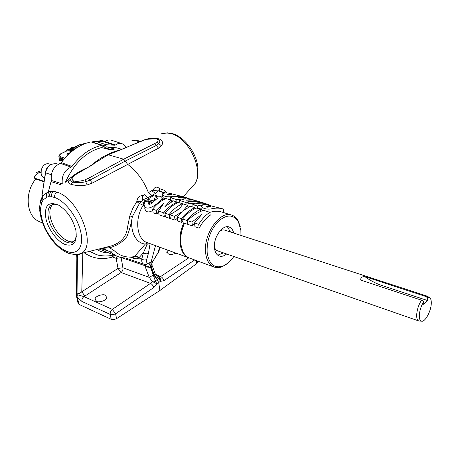<?xml version="1.0" encoding="UTF-8"?>
<svg xmlns="http://www.w3.org/2000/svg" width="454" height="454" viewBox="0 0 454 454"><rect width="100%" height="100%" fill="white"/><g stroke="black" fill="none" stroke-linecap="round" stroke-linejoin="round"><path stroke-width="0.68" d="M208.88 206.281L205.951 206.791L207.66 207.183L211.019 206.752L208.88 206.281M169.853 194.272L166.93 194.749L168.542 195.095L171.873 194.709L169.853 194.272M176.135 253.179C172.656 254.512 170.085 254.773 168.428 253.956L166.743 251.964L168.162 250.262M105.22 295.276L106.798 297.461C106.656 301.081 97.553 302.812 96.583 301.308L95.034 299.163C95.136 295.554 104.227 293.783 105.22 295.276M58.765 205.214C55.348 203.801 52.619 203.971 50.57 205.724C47.971 208.307 47.307 212.597 48.595 218.59C51.608 233.731 68.696 248.605 74.53 240.796L76.437 236.046M74.013 241.335C66.817 244.655 53.129 230.74 50.462 217.625C49.191 211.655 49.861 207.387 52.46 204.811L52.863 204.487M45.973 218.919C48.391 229.554 57.164 241.329 65.053 244.473C73.781 246.919 77.384 242.22 75.858 230.365L75.846 230.309C72.873 219.055 67.13 210.667 58.623 205.134C48.203 201.008 43.981 205.605 45.973 218.919M50.786 164.444L49.128 163.922C46.91 163.327 44.872 164.081 43.011 166.192L41.252 169.654L41.132 173.837C41.672 175.976 42.801 177.372 44.537 178.025M95.703 141.256L91.691 141.971M51.557 164.155C48.385 165.892 46.399 168.792 45.593 172.849L45.394 172.685C46.376 166.573 50.042 163.576 56.404 163.69L51.557 164.155M36.252 172.543L41.013 170.852M62.856 160.597L60.507 160.79L60.847 159.655L63.77 159.479M155.154 273.654L154.048 274.613L151.347 267.014L151.154 265.193L153.043 260.709L151.108 262.072L155.512 245.642M150.104 243.662L148.418 253.321L146.704 259.552C146.137 261.907 146.676 263.121 148.327 263.195L149.031 263.314L150.393 265.686L150.586 267.519L155.325 280.861L158.951 278.421L158.928 276.883C157.379 276.174 156.131 275.118 155.189 273.717L152.26 265.811L151.347 267.014M150.393 265.686L148.725 266.282L146.466 266.226L145.501 265.885L145.456 264.529M43.124 199.947L41.535 202.955L40.554 208.851L40.826 213.42L42.154 219.657C45.74 233.152 56.733 247.453 66.568 251.238C77.14 255.755 84.001 247.299 80.874 232.556C78.082 217.977 65.376 201.099 54.673 197.496L51.756 196.758L48.374 196.758L46.932 197.127L43.124 199.947C41.972 198.058 42.114 196.48 43.556 195.22L48.158 191.792L49.798 191.355L53.651 191.321L56.966 192.133C78.9 198.341 97.559 247.055 80.772 253.548L77.032 254.609M156.562 138.595L158.945 138.816C162.589 140.4 163.434 142.738 161.488 145.836L158.52 148.191L92.304 183.076L87.089 184.965C81.05 185.896 75.653 185.669 70.898 184.296C67.623 183.007 67.334 181.498 70.035 179.761L70.688 179.307M190.862 188.194L195.316 183.229C203.681 169.41 188.297 136.796 170.335 133.504L166.987 132.999L161.505 133.765M121.519 149.179L116.633 147.834L106.577 146.812L104.953 148.373M103.478 147.959L105.339 147.726M103.818 148.055L105.271 147.862M240.943 235.422L240.864 230.314L238.339 221.614C233.288 214.237 226.552 214.203 218.136 221.507C210.111 230.547 206.468 241.142 207.2 253.309C209.305 264.568 214.674 268.785 223.3 265.948C227.176 264.262 230.689 261.118 233.833 256.504M228.084 262.985L222.46 266.623C219.503 267.843 216.728 267.996 214.135 267.071C209.532 265.221 206.718 260.698 205.69 253.497C202.739 234.917 219.929 210.128 231.761 215.105C234.372 215.962 236.483 217.789 238.083 220.57L240.297 226.779M223.453 252.884L217.772 255.193M226.648 253.996C224.06 256.096 221.603 256.765 219.265 256.005C216.643 254.966 215.054 252.407 214.504 248.321C212.937 237.958 222.471 224.202 229.105 227.006C231.392 227.834 232.93 229.855 233.708 233.061M419.655 321.069L418.77 320.967C417.317 320.359 416.613 318.385 416.664 315.042C416.999 309.776 418.605 304.816 421.488 300.173L423.786 301.535C421.113 305.928 419.621 310.587 419.309 315.502C419.258 318.839 419.978 320.728 421.477 321.182C425.006 322.391 431.152 311.138 431.283 303.351C431.379 300.242 430.772 298.335 429.467 297.631L427.628 297.699L425.336 296.349L427.186 296.161L427.901 296.587M219.657 231.296C221.393 230.008 223.033 229.605 224.577 230.082L427.186 296.161M421.488 300.173L360.731 280.067C360.55 277.757 361.889 276.582 364.749 276.554L425.336 296.349M187.933 223.589L187.479 224.265L184.528 223.283L183.927 224.299C181.277 230.592 180.21 236.767 180.737 242.833M184.528 223.283C181.277 230.598 180.079 237.737 180.936 244.706L182.667 250.994C184.324 254.615 186.656 256.992 189.67 258.127L214.135 267.071M202.456 210.435L201.224 208.999L200.94 206.632M231.631 215.065L221.983 212.08C218.221 210.923 214.174 211.019 209.85 212.364M198.727 224.316C201.877 219.129 205.583 215.122 209.844 212.302L210.185 215.275C205.804 218.266 202.143 222.562 199.21 228.163L194.976 226.756L194.488 222.925L198.727 224.316L199.21 228.163M194.556 223.482L192.451 225.916L188.052 224.458L187.547 220.644L191.957 222.091L192.451 225.916M201.111 208.028L198.443 208.658M187.315 205.679L189.954 206.508M187.684 202.444L186.821 202.728C191.826 205.526 198.886 200.906 204.039 203.324C200.736 202.893 196.996 203.318 192.819 204.595L197.24 205.974C202.223 204.675 205.968 204.198 208.471 204.555L203.324 202.898C197.7 200.946 192.49 200.799 187.684 202.444M162.18 194.641L162.498 196.798L163.576 198.12L165.506 198.727M183.853 196.934L170.874 193.603C166.726 192.581 163.798 192.757 162.106 194.13L163.173 195.379C168.826 199.022 177.276 194.159 183.853 196.934L183.859 196.951M223.368 209.033L209.856 205.554C205.611 204.47 202.615 204.635 200.867 206.042L202.104 207.489C205.378 209.198 208.897 209.561 212.654 208.568C216.45 207.858 220.025 208.017 223.368 209.033L223.748 212.625M144.627 207.836C145.535 212.194 148.259 213.062 152.805 210.44M145.28 201.241L144.066 204.357C145.393 213.84 159.7 202.717 162.197 198.182C161.726 196.287 159.598 195.742 155.807 196.537L156.602 195.617L154.553 194.97L147.692 199.204C150.132 199.698 152.408 202.013 155.132 198.914L154.326 198.619C155.898 197.53 157.027 197.405 157.725 198.233C155.234 199.442 150.881 205.673 148.452 204.005L149.366 202.507L145.28 201.241M149.366 202.507L149.661 204.391L150.03 204.51M152.72 202.257L147.919 200.662L147.692 199.204M209.844 212.302L203.443 210.293C197.394 212.534 192.099 215.979 187.547 220.644M191.957 222.091L202.229 213.959L194.488 222.925M181.435 218.635C185.249 213.772 189.721 210.094 194.851 207.603L190.521 206.247L183.206 210.73L187.661 205.35L183.053 203.903L179.177 209.095L169.785 214.799L174.54 216.365L182.236 211.626L177.151 217.222L181.435 218.635L181.952 222.432L182.917 221.053M177.151 217.222L177.679 221.007L181.952 222.432M187.661 205.35L187.95 207.552M169.785 214.799L170.324 218.561L175.074 220.139L177.304 218.3M174.54 216.365L175.074 220.139M194.851 207.603L194.97 208.556M186.974 220.451C190.793 215.559 195.271 211.853 200.401 209.339L196.094 207.989C190.952 210.48 186.469 214.163 182.639 219.027L186.974 220.451L187.479 224.265M182.639 219.027L183.155 222.829L183.751 223.028C176.867 237.328 179.722 255 188.909 257.849L189.312 257.986M183.927 224.299L183.751 223.028M200.401 209.339L200.657 211.422M169.092 214.572C172.855 209.771 177.287 206.144 182.383 203.693L178.223 202.393C173.122 204.822 168.684 208.426 164.916 213.198L169.092 214.572L169.631 218.334L170.176 217.534M164.916 213.198L165.466 216.95L169.631 218.334M182.383 203.693L182.491 204.516M177.366 209.975L179.608 208.386M163.729 212.812C167.515 208.046 171.975 204.459 177.111 202.041L173.354 200.867L164.955 206.61L170.993 200.129L165.909 198.534C160.795 200.912 156.358 204.453 152.606 209.152L156.25 210.35L164.115 202.785L158.457 211.076L163.729 212.812L164.286 216.552L165.211 215.236M158.457 211.076L159.025 214.804L164.286 216.552M152.606 209.152L153.18 212.864L156.817 214.072L158.554 211.695M156.25 210.35L156.817 214.072M177.111 202.041L177.225 202.881M161.488 206.065L160.551 207.444M170.993 200.129L171.254 201.973M199.913 201.854L192.871 200.021L185.964 200.22L190.322 199.567L194.437 200.276M188.092 198.233L184.733 197.206C180.272 195.85 175.499 195.992 170.398 197.632L176.731 199.601L185.703 198.67L179.614 200.492L185.799 202.416C190.924 200.736 195.708 200.572 200.14 201.922L200.174 202.002M194.221 200.112L186.265 197.989L178.212 197.757L183.439 197.433L188.353 198.387M170.398 197.632L170.744 200.049M171.039 200.469L172.946 201.065M176.731 199.601L177.066 202.03M184.733 197.206L188.115 198.239M179.614 200.492L179.949 202.932M182.44 204.113L182.741 204.243M185.799 202.416L186.117 204.868M177.151 202.359L179.784 201.712M164.615 193.007L158.304 190.958L155.569 193.313L151.959 195.402L153.066 195.748M162.265 198.642L164.354 199.3M171.181 201.445L171.828 201.65M161.488 145.836L158.838 143.668L156.465 145.382L125.298 161.039L127.5 164.229C136.972 171.425 143.952 180.925 148.43 192.723L151.959 195.402L147.936 197.711L142.97 199.777L152.277 202.654M76.612 173.349L77.248 173.405M78.009 172.475L78.848 172.475M77.759 172.622L78.508 172.673M418.77 320.967L217.54 250.824C216.042 250.262 214.992 248.951 214.396 246.891M364.749 276.554C370.152 280.498 375.855 283.466 381.848 285.464L427.52 300.514L427.628 297.699M427.52 300.514L423.69 304.362L423.786 301.535M227.369 226.739L230.49 232.011M197.496 261.907L197.575 262.491L196.786 263.558L196.4 260.59M153.696 287.592C153.174 285.662 152.113 284.261 150.518 283.375L152.255 281.469L156.846 283.79L153.696 287.592L115.6 313.799L116.547 318.663L159.939 290.464L196.786 263.558M116.547 318.663L114.243 319.548L111.502 319.423L78.939 304.356L78.02 303.096L76.442 295.98M65.41 182.247C74.081 163.207 86.129 151.642 101.554 147.561L108.892 149.474L101.554 147.561M66.222 181.787C71.959 176.021 78.593 171.51 86.135 168.252M91.782 164.904C96.889 160.534 102.082 157.118 107.354 154.655C111.338 152.64 114.879 151.278 117.972 150.552M106.577 146.812L113.381 148.702C114.601 149.071 114.527 149.377 113.148 149.61L108.358 149.462M167.231 192.984L163.996 190.158L159.433 188.637C156.982 186.208 154.814 186.73 152.924 190.198L148.935 192.303L151.551 190.708L155.569 193.313M77.237 296.201L77.248 295.299L77.004 296.49L76.334 295.475M147.777 192.967L148.935 192.303M145.643 264.54L151.108 262.072C150.098 267.673 152.13 273.524 157.197 279.619L158.684 282.57L159.939 290.464M99.193 249.03L116.843 256.209L109.21 251.329L100.907 248.599M144.315 205.895L139.429 203.449L132.364 216.586C131.11 224.27 129.265 230.955 126.831 236.642C122.858 241.908 117.143 245.614 109.692 247.759L114.425 250.88C120.168 256.113 126.836 258.014 134.435 256.595L145.354 244.048L147.022 243.077L148.498 243.077M111.196 319.298L110.226 314.429L81.924 301.456L77.39 297.336L77.004 296.49M125.514 258.031L143.924 264.239C142.187 263.524 141.472 261.765 141.79 258.956L143.464 252.719L138.652 258.076C137.278 258.996 135.513 259.041 133.345 258.218L131.694 257.628M158.872 278.364L156.114 276.951L154.048 274.613M66.568 251.238L68.049 253.179C75.324 255 79.563 255.125 80.772 253.548L111.378 245.915C121.201 242.697 126.587 236.483 127.534 227.261L129.787 215.962L132.909 208.119L136.762 201.633C137.505 197.297 139.679 195.322 143.282 195.702L144.713 194.607L147.936 197.711M126.144 147.635L108.194 154.78L123.687 159.201L157.05 142.38C158.662 140.893 158.338 139.667 156.074 138.703L146.057 139.361L125.435 147.715M92.565 164.365L108.194 154.78L92.219 164.586M93.155 164.325L76.153 174.342L73.457 176.368C71.584 178.286 71.692 179.858 73.764 181.072C77.197 181.623 80.937 181.203 84.994 179.812L88.53 178.269L123.687 159.201L125.298 161.039L90.119 180.045L86.01 181.679C81.135 182.866 76.743 183.019 72.822 182.128C70.631 181.106 70.092 179.841 71.204 178.337L72.158 177.043L73.457 176.368M114.243 255.188L112.541 257.009L113.08 255.137M77.424 254.552L77.044 294.663L83.967 296.593L112.32 309.407C110.708 310.769 110.01 312.443 110.226 314.429L112.864 314.736L115.6 313.799L112.32 309.407L150.518 283.375L121.099 272.496L118.029 268.41L116.15 258.354L117.308 256.391M99.142 255.33L96.56 254.654L89.671 251.38M114.425 250.88L109.21 251.329L104.187 248.923M101.236 248.514L101.781 248.559M96.94 249.592C100.499 251.675 104.369 252.799 108.54 252.952M133.345 258.218L132.784 257.418L134.435 256.595C136.001 256.232 137.409 256.726 138.652 258.076M101.582 248.429L108.801 246.806L109.692 247.759L101.373 248.48M107.354 154.655L125.764 147.771M70.648 179.472L70.035 179.761M158.945 138.816L157.805 139.02M73.764 181.072L70.898 184.296M158.003 139.174L158.917 139.809C160.075 140.973 160.052 142.255 158.838 143.668L157.05 142.38M84.994 179.812L87.089 184.965M158.077 139.213L158.917 139.809L156.823 138.646L156.074 138.703M92.86 164.53L89.824 166.113M142.936 199.777L142.652 199.323L142.97 199.777L139.429 203.449L136.762 201.633L141.285 201.633L143.89 202.512L143.05 205.48C134.282 219.237 136.79 239.445 147.187 242.595L188.909 257.849M134.634 256.374C136.211 256.028 137.619 256.55 138.856 257.929L141.79 258.956C143.43 260.114 145.07 260.312 146.704 259.552M129.787 215.962L132.364 216.586C129.504 230.802 135.791 243.458 145.354 244.048L147.136 244.229L147.022 243.077M148.418 253.321C146.773 254.081 145.115 253.877 143.464 252.719L147.136 244.229L149.928 243.599M159.729 191.117L159.433 188.637L158.917 190.737L157.379 190.867L158.293 190.947M155.285 280.776L152.255 281.469L149.235 277.36L145.74 268.132L145.501 265.885L121.053 257.469M76.891 293.783C78.491 293.942 80.12 293.278 81.771 291.786L118.029 268.41L122.96 267.786L149.235 277.36L153.429 275.028M82.838 253.043L81.771 291.786L84.932 296.031L121.099 272.496C122.535 271.265 123.153 269.693 122.96 267.786L121.116 257.724L116.15 258.354L112.541 257.009C102.167 260.04 92.695 258.615 84.121 252.736M160.29 278.16L158.951 278.421L160.393 281.384L160.29 278.16L159.013 276.923L160.625 276.571L188.824 257.821M148.327 263.195L146.426 264.5L145.586 264.534M158.996 249.416L158.917 251.442L158.298 252.083L159.598 247.135M153.872 259.671L158.298 252.083M153.219 260.477L154.019 259.495M151.698 262.804L152.016 264.069L151.154 265.193M81.924 301.456C81.68 299.515 82.361 297.892 83.967 296.593L84.932 296.031M77.044 294.663L77.248 295.299M194.664 259.955L163.769 280.737C163.361 278.756 162.316 277.366 160.625 276.571L155.665 274.432M142.652 199.323C142.023 198.199 142.233 196.991 143.282 195.702M152.924 190.198L157.379 190.867M76.63 254.654L76.84 257.764L77.526 258.718M163.769 280.737L160.393 281.384L156.846 283.79L155.325 280.861L154.082 282.354M48.385 191.713L51.33 180.431C50.593 172.1 53.606 166.402 60.365 163.332L61.273 162.657C69.961 151.239 79.87 144.315 90.999 141.898L101.895 145.456L103.291 146.812L104.897 145.825L93.927 142.738M103.932 141.784L104.834 141.557L115.447 144.985L114.522 145.223L103.932 141.784L95.397 141.279L94.001 142.556M104.834 141.557C107.082 140.031 109.312 139.594 111.525 140.258L121.95 143.617C119.799 142.976 117.631 143.436 115.447 144.985M61.273 162.657L72.016 166.425L71.085 167.117L60.365 163.332M60.967 184.778L51.223 181.674M51.33 180.431L62.277 183.876C61.54 175.687 64.479 170.102 71.085 167.117M104.897 145.825L106.23 144.713L95.397 141.279M101.895 145.456L90.999 141.898M126.15 147.454L124.345 145.025L121.95 143.617M101.327 145.428C90.363 147.981 80.596 154.979 72.016 166.425M114.522 145.223L106.23 144.713M76.783 147.834L72.368 148.424L71.369 149.167M74.558 149.349L71.84 149.366L71.079 148.651L72.203 147.612L72.368 148.424M72.203 147.612L76.652 147.034L77.367 147.465M76.652 147.034L76.811 147.817M68.849 154.065L67.833 153.764L70.257 152.782M59.548 160.478L60.847 159.655L60.575 158.134L58.833 156.352C59.423 154.774 60.348 153.775 61.596 153.344L61.88 153.304C59.088 154.842 58.827 156.08 61.091 157.01L64.894 158.162M72.606 150.813L68.333 149.565L69.547 148.98L69.059 148.838L66.114 150.246L67.828 149.803L72.509 150.893M77.889 147.147L77.152 146.795L71.687 147.482L70.37 148.702L71.34 149.61L74.07 149.701M66.114 150.246L66.454 151.108L61.88 153.304M71.426 151.778L70.745 151.971L71.079 152.067M70.614 152.47L66.829 153.866L68.531 154.371M66.607 150.393L66.772 151.205L66.454 151.108M67.828 149.803L67.992 150.62L66.772 151.205M71.562 151.664L67.992 150.62M69.547 148.98L69.485 149.899M71.34 149.61L71.505 150.422L70.444 149.043M72.878 150.603L71.505 150.422M70.745 151.971L70.813 152.3M66.829 153.866L66.999 154.683L67.924 154.962M43.942 181.742L35.798 179.007C32.784 178.467 35.242 173.133 40.934 172.077M35.815 178.989L36.314 178.706L44.01 181.311M40.945 172.389C35.474 173.042 33.261 178.263 36.314 178.706M40.457 222.142L38.187 221.081C26.099 215.02 24.544 192.127 35.798 179.007M45.389 172.73L42.057 195.226L41.847 194.743M98.575 141.194C100.436 140.507 101.804 140.371 102.678 140.78L98.773 141.2M51.325 174.728L45.593 172.849L42.052 194.868L43.391 195.345M138.941 141.915L135.581 140.241L131.013 141.007M152.158 265.215L152.016 264.069C151.715 263.564 152.124 262.457 153.248 260.755L158.917 251.442L160.007 247.282M145.74 268.132L150.586 267.519M112.121 149.661L113.381 148.702M111.707 149.684L105.26 147.891M197.24 205.974L197.547 208.448M158.917 190.737L160.869 191.509L160.075 191.611M144.451 202.7L143.89 202.512L144.996 200.305M381.848 285.464L380.566 286.633M170.335 133.504L171.589 133.363C184.358 136.563 196.06 152.368 197.791 166.544C198.302 177.849 197.802 177.054 195.316 183.234L195.316 183.234M160.614 247.504L159.819 248.009M77.39 297.336L78.939 304.356M158.52 148.191L154.933 143.753M88.53 178.269L92.304 183.076M128.539 146.472L142.567 140.536M128.947 146.5L125.809 147.578M142.153 140.507L146.057 139.361M90.306 166.124L75.67 174.319M76.153 174.342L75.37 174.495L72.651 176.532M108.892 149.474L113.148 149.61M166.987 132.999L171.589 133.363M39.98 212.591L40.633 216.161L41.524 217.222M42.154 219.657L41.308 218.834L40.746 216.66M68.049 253.179L68.049 253.179C61.432 250.148 55.632 245.166 50.649 238.231C44.969 229.418 44.486 228.351 41.422 219.231M39.714 210.026L39.884 211.876L40.826 213.42M54.673 197.496C54.367 195.192 55.133 193.404 56.966 192.133M39.634 207.586L39.663 209.158L40.593 211.065M51.756 196.758C51.217 194.403 51.847 192.592 53.651 191.321M40.627 200.685L39.657 206.559L40.554 208.851M49.985 196.622C49.304 194.267 49.849 192.456 51.631 191.191M41.473 198.494L41.155 199.227C40.349 200.407 40.48 201.65 41.535 202.955M48.374 196.758C47.568 194.42 48.039 192.621 49.798 191.355M42.511 196.622L42.267 197.008C41.155 198.256 41.161 199.681 42.279 201.27M46.932 197.127C46.013 194.828 46.416 193.052 48.158 191.792M68.872 153.265L69.002 153.923M64.014 159.184L60.575 158.134L61.091 157.01M75.625 146.608L79.887 144.661L75.824 146.608M70.472 149.184L69.666 149.565M86.09 143.254L79.887 144.661M43.119 195.606L42.057 195.226L42.347 196.883M132.426 140.252L136.898 140.076L139.946 141.478M238.339 221.614L238.083 220.57M429.467 297.631L427.384 296.241M421.477 321.182L418.98 321.029M187.139 205.185L186.815 202.734M193.126 207.064L192.814 204.601M156.732 196.491L156.602 195.617M162.515 200.333L162.197 198.182M154.644 200.679L154.445 199.385M155.319 200.163L155.132 198.914M208.551 205.253L208.471 204.555M160.869 191.509L165.545 192.95M223.3 265.948L222.46 266.623M183.217 196.741L195.316 183.229M113.716 254.983C111.866 255.591 108.937 255.925 104.942 255.999C100.521 255.676 97.729 255.227 96.56 254.654L99.244 255.352M104.187 248.917L102.95 248.696M116.843 256.209C122.432 258.281 128.079 258.61 133.771 257.197M145.836 139.276C150.172 138.277 152.714 138.101 156.658 138.606M133.777 257.197L133.101 257.35M197.575 262.491L197.371 260.942M143.924 264.239L145.683 264.534M76.374 295.293L76.84 258.15M167.81 132.806L162.396 133.482M76.703 255.284L75.103 254.722M71.142 148.94L71.079 148.651M58.958 157.09L59.508 160.251M61.699 153.299L66.29 151.091M69.649 149.48L70.449 149.094M79.705 144.65L86.305 143.18M40.315 222.085L42.648 222.988M42.211 197.064L41.864 195.078M58.231 164.257L56.404 163.69M105.039 141.421L102.678 140.78M52.46 204.811L50.57 205.724M95.034 299.163L95.244 300.162M166.743 251.964L166.862 252.764M190.396 198.937L194.238 200.118M196.417 200.781L199.936 201.86M181.333 196.162L182.27 196.451M220.644 208.199L221.66 208.511"/></g></svg>
